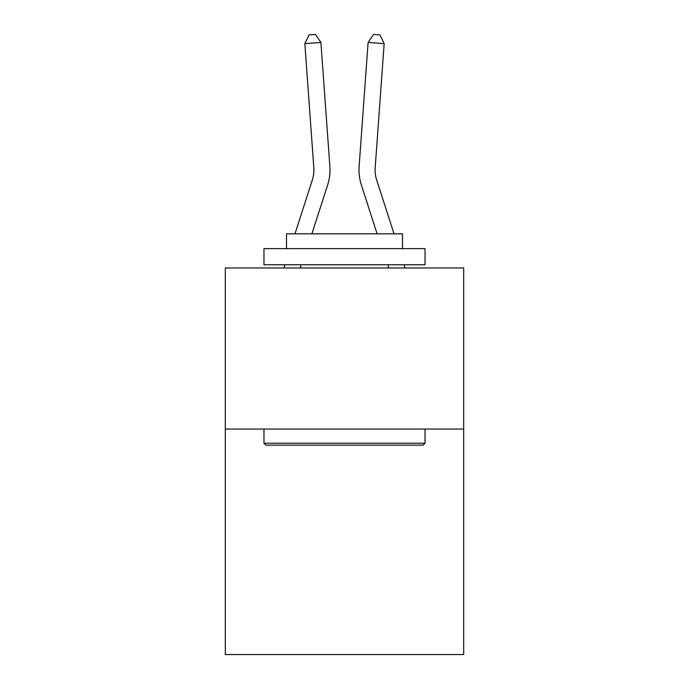 <?xml version="1.0" encoding="UTF-8"?>
<svg xmlns="http://www.w3.org/2000/svg" width="689" height="689" viewBox="0 0 689 689"><rect width="100%" height="100%" fill="white"/><g stroke="black" fill="none" stroke-linecap="round" stroke-linejoin="round"><path stroke-width="1.03" d="M463.697 429.049L463.697 654.55L225.303 654.55L225.303 267.978L463.697 267.978L463.697 429.049L225.303 429.049M329.876 166.557L320.902 42.46L329.876 166.557A48.325 48.325 141.7 0 1 327.671 184.876L311.893 233.829M313.814 167.72A32.211 32.211 -38.3 0 1 312.341 179.932A32.211 32.211 -38.3 0 0 313.814 167.72A32.211 32.211 -38.3 0 1 312.341 179.932A32.211 32.211 -38.3 0 0 313.814 167.72A32.211 32.211 -38.3 0 1 312.341 179.932A32.211 32.211 -38.3 0 0 313.814 167.72A32.211 32.211 -38.3 0 1 312.341 179.932A32.211 32.211 -38.3 0 0 313.814 167.72A32.211 32.211 -38.3 0 1 312.341 179.932A32.211 32.211 -38.3 0 0 313.814 167.72A32.211 32.211 -38.3 0 1 312.341 179.932L294.97 233.829L312.341 179.932A32.211 32.211 -34.5 0 0 313.814 167.72L304.839 43.614L309.051 34.915L315.476 34.45L320.902 42.46L304.839 43.614M283.963 267.978L284.996 264.757L283.963 267.978M394.03 233.829L376.659 179.932A32.211 32.211 34.5 0 1 375.186 167.72L384.161 43.614L368.098 42.46L359.124 166.557A48.325 48.325 20.9 0 0 361.329 184.876L377.107 233.829L361.329 184.876M265.894 445.154L263.965 443.225L425.035 443.225L423.106 445.154L265.894 445.154M425.035 248.651L425.035 264.757L263.965 264.757L263.965 248.651L425.035 248.651M286.512 248.651L286.512 233.829L402.488 233.829L402.488 248.651M425.035 429.049L425.035 443.225M263.965 429.049L263.965 443.225M388.312 264.757L388.312 267.978M300.688 264.757L300.688 267.978M405.037 267.978L404.004 264.757M376.659 179.932A32.211 32.211 -159.1 0 1 375.186 167.72A32.211 32.211 -159.1 0 0 376.659 179.932A32.211 32.211 -159.1 0 1 375.186 167.72A32.211 32.211 -159.1 0 0 376.659 179.932A32.211 32.211 -159.1 0 1 375.186 167.72A32.211 32.211 -159.1 0 0 376.659 179.932A32.211 32.211 -159.1 0 1 375.186 167.72A32.211 32.211 -159.1 0 0 376.659 179.932A32.211 32.211 -159.1 0 1 375.186 167.72A32.211 32.211 -159.1 0 0 376.659 179.932A32.211 32.211 -159.1 0 1 375.186 167.72M384.161 43.614L379.949 34.915L373.524 34.45L368.098 42.46L359.124 166.557"/></g></svg>
